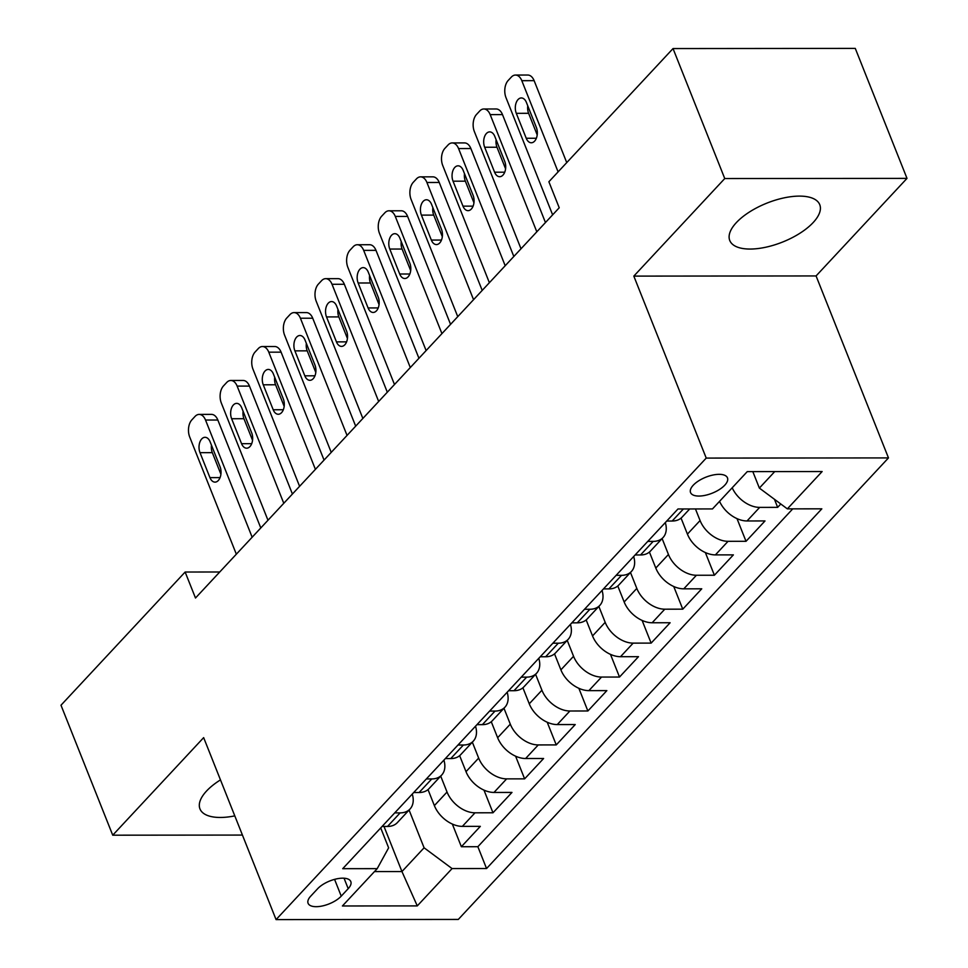 <?xml version="1.0" encoding="UTF-8"?>
<svg xmlns="http://www.w3.org/2000/svg" width="968" height="968" viewBox="0 0 968 968"><rect width="100%" height="100%" fill="white"/><g stroke="black" fill="none" stroke-linecap="round" stroke-linejoin="round"><path stroke-width="1.45" d="M736.345 222.616A48.424 20.981 158.3 0 0 729.763 240.487A48.424 20.981 158.3 0 0 765.688 247.239A48.424 20.981 158.3 0 0 813.18 222.543A48.424 20.981 158.3 0 0 819.751 204.672A48.424 20.981 158.3 0 0 783.838 197.92A48.424 20.981 158.3 0 0 736.345 222.616M220.474 779.893A48.424 20.981 158.3 0 0 206.547 791.025A48.424 20.981 158.3 0 0 199.965 808.897A48.424 20.981 158.3 0 0 234.8 815.879M693.245 485.222A19.868 8.603 158.3 0 0 690.547 492.543A19.868 8.603 158.3 0 0 705.285 495.314A19.868 8.603 158.3 0 0 724.766 485.186A19.868 8.603 158.3 0 0 727.464 477.853A19.868 8.603 158.3 0 0 712.726 475.082A19.868 8.603 158.3 0 0 693.245 485.222M907.004 178.378L724.754 178.548L633.822 276.11L816.072 275.94L907.004 178.378L855.276 48.4L673.026 48.569L548.88 181.766L559.226 207.769L195.488 598.018L185.142 572.028L60.996 705.224L112.724 835.19L242.436 835.069M816.072 275.94L888.479 457.912L458.312 919.431L276.074 919.6L706.229 458.082L888.479 457.912M428.013 789.598L434.378 805.606A24.829 16.504 43 0 0 462.365 826.382L480.334 826.357L461.361 846.722L452.334 824.034M440.706 776.106L447.034 792.03A24.829 16.504 43 0 0 475.01 812.805L492.99 812.781L483.964 790.106M492.99 812.781L511.975 792.429L493.995 792.441A24.829 16.504 43 0 1 466.007 771.665L459.643 755.657M491.272 721.729L497.637 737.725A24.829 16.504 43 0 0 525.624 758.513L543.605 758.489L524.62 778.853L515.593 756.165M522.901 687.788L529.266 703.796A24.829 16.504 43 0 0 557.253 724.572L575.234 724.56L556.249 744.912L547.222 722.237M554.531 653.86L560.895 669.856A24.829 16.504 43 0 0 588.883 690.632L606.863 690.62L587.879 710.984L578.852 688.296M586.16 619.919L592.537 635.928A24.829 16.504 43 0 0 620.512 656.703L638.493 656.679L619.508 677.043L610.481 654.368M617.79 585.979L624.166 601.987A24.829 16.504 43 0 0 652.142 622.763L670.122 622.751L651.137 643.115L642.111 620.428M649.419 552.05L655.796 568.059A24.829 16.504 43 0 0 683.771 588.834L701.752 588.81L682.767 609.174L673.74 586.499M681.048 518.11L687.425 534.118A24.829 16.504 43 0 0 715.4 554.894L733.381 554.882L714.396 575.234L705.37 552.559M719.551 501.351A24.829 16.504 43 0 0 747.03 520.966L765.01 520.941L746.025 541.306L736.999 518.618M341.244 896.138L348.202 888.672A19.251 8.337 158.3 0 0 350.815 881.582A19.251 8.337 158.3 0 0 336.537 878.896A19.251 8.337 158.3 0 0 317.661 888.709L310.704 896.174A19.251 8.337 158.3 0 0 308.09 903.277A19.251 8.337 158.3 0 0 322.368 905.963A19.251 8.337 158.3 0 0 341.244 896.138L334.565 879.367M384.006 826.454L401.95 871.551L424.093 847.799L452.068 868.574L486.553 868.538L821.832 508.829L787.347 508.865L822.135 471.537L747.272 471.61L712.472 508.938L677.999 508.962L342.72 868.683L377.205 868.647L388.628 847.835L380.714 827.93M452.068 868.574L417.281 905.903L342.406 905.975L377.205 868.647M695.46 508.95L700.07 520.542L687.425 534.118M662.112 538.559L668.44 554.482L655.796 568.059M630.483 572.499L636.811 588.411L624.166 601.987M598.853 606.428L605.181 622.351L592.537 635.928M567.224 640.368L573.552 656.28L560.895 669.856M535.594 674.309L541.923 690.22L529.266 703.796M503.965 708.237L510.293 724.161L497.637 737.725M472.336 742.178L478.664 758.089L466.007 771.665M461.361 846.722L477.865 846.71L792.756 508.853M732.195 487.775A24.829 16.504 -137 0 0 759.674 507.389L777.655 507.365L780.801 504.001M746.025 541.306L728.045 541.318A24.829 16.504 -137 0 1 700.07 520.542M714.396 575.234L696.415 575.258A24.829 16.504 -137 0 1 668.44 554.482M682.767 609.174L664.786 609.187A24.829 16.504 -137 0 1 636.811 588.411M651.137 643.115L633.157 643.127A24.829 16.504 -137 0 1 605.181 622.351M619.508 677.043L601.527 677.068A24.829 16.504 -137 0 1 573.552 656.28M587.879 710.984L569.898 710.996A24.829 16.504 -137 0 1 541.923 690.22M556.249 744.912L538.269 744.936A24.829 16.504 -137 0 1 510.293 724.161M524.62 778.853L506.639 778.865A24.829 16.504 -137 0 1 478.664 758.089M394.738 812.878L400.147 812.878A24.829 16.504 43 0 0 410.033 809.006A24.829 16.504 43 0 0 412.271 794.062M382.082 826.454L387.49 826.454A24.829 16.504 43 0 0 397.388 822.582L410.033 809.006M413.711 792.514L419.12 792.514A24.829 16.504 43 0 0 429.018 788.654L441.662 775.078A24.829 16.504 -137 0 1 431.776 778.938L426.368 778.95M445.341 758.585L450.749 758.573A24.829 16.504 43 0 0 460.647 754.713L473.291 741.137A24.829 16.504 -137 0 1 463.406 745.009L457.997 745.009M476.97 724.645L482.379 724.645A24.829 16.504 43 0 0 492.276 720.785L504.921 707.209A24.829 16.504 -137 0 1 495.035 711.069L489.626 711.069M508.599 690.716L514.008 690.704A24.829 16.504 43 0 0 523.906 686.844L536.55 673.268A24.829 16.504 -137 0 1 526.665 677.128L521.256 677.14M540.229 656.776L545.637 656.776A24.829 16.504 43 0 0 555.535 652.904L568.18 639.34A24.829 16.504 -137 0 1 558.294 643.2L552.885 643.2M571.858 622.847L577.267 622.835A24.829 16.504 43 0 0 587.165 618.976L599.809 605.399A24.829 16.504 -137 0 1 589.923 609.259L584.515 609.271M603.487 588.907L608.896 588.907A24.829 16.504 43 0 0 618.794 585.035L631.438 571.459A24.829 16.504 -137 0 1 621.553 575.331L616.144 575.331M635.117 554.966L640.526 554.966A24.829 16.504 43 0 0 650.423 551.107L663.068 537.53A24.829 16.504 -137 0 1 653.182 541.39L647.774 541.402M666.746 521.038L672.155 521.026A24.829 16.504 43 0 0 682.053 517.166L689.7 508.95M409.077 810.047L424.093 847.799M724.754 178.548L673.026 48.569M633.822 276.11L706.229 458.082M276.074 919.6L203.655 737.628L112.724 835.19M219.748 571.991L185.142 572.028M374.471 871.575L401.95 871.551L417.281 905.903M752.814 471.597L759.372 488.09L774.751 471.573M477.865 846.71L486.553 868.538M777.655 507.365L774.436 499.27M443.901 760.122A24.829 16.504 -137 0 1 441.662 775.078M475.53 726.194A24.829 16.504 -137 0 1 473.291 741.137M507.159 692.253A24.829 16.504 -137 0 1 504.921 707.209M538.789 658.313A24.829 16.504 -137 0 1 536.55 673.268M570.418 624.384A24.829 16.504 -137 0 1 568.18 639.34M602.048 590.444A24.829 16.504 -137 0 1 599.809 605.399M633.677 556.515A24.829 16.504 -137 0 1 631.438 571.459M665.306 522.575A24.829 16.504 -137 0 1 663.068 537.53M787.347 508.865L759.372 488.09M236.337 554.192L189.704 437.004A12.415 7.562 -90.1 0 1 191.894 419.822L195.052 416.421A12.415 7.562 -90.1 0 1 199.178 414.401A12.415 7.562 -90.1 0 1 205.518 420.039L252.152 537.228M260.791 527.959L217.836 420.027L205.518 420.039M200.001 452.661A9.934 6.05 89.9 0 1 199.735 442.509A9.934 6.05 89.9 0 1 205.047 437.306A9.934 6.05 89.9 0 1 210.117 441.807L220.051 466.757A9.934 6.05 89.9 0 1 220.317 476.921A9.934 6.05 89.9 0 1 215.005 482.124A9.934 6.05 89.9 0 1 209.935 477.623L200.001 452.661L212.319 452.649A9.934 6.05 89.9 0 1 211.46 445.159M220.91 474.247L212.319 452.649M199.178 414.401L211.496 414.389A12.415 7.562 89.9 0 1 217.836 420.027M267.967 520.252L221.333 403.063A12.415 7.562 -90.1 0 1 223.523 385.881L226.681 382.493A12.415 7.562 -90.1 0 1 230.808 380.472A12.415 7.562 -90.1 0 1 237.148 386.099L283.781 503.287M292.421 494.031L249.466 386.087L237.148 386.099M231.63 418.733A9.934 6.05 89.9 0 1 231.364 408.569A9.934 6.05 89.9 0 1 236.676 403.366A9.934 6.05 89.9 0 1 241.746 407.867L251.68 432.829A9.934 6.05 89.9 0 1 251.946 442.981A9.934 6.05 89.9 0 1 246.634 448.196A9.934 6.05 89.9 0 1 241.564 443.683L231.63 418.733L243.948 418.721A9.934 6.05 89.9 0 1 243.089 411.231M252.539 440.319L243.948 418.721M230.808 380.472L243.125 380.46A12.415 7.562 89.9 0 1 249.466 386.087M299.596 486.323L252.963 369.135A12.415 7.562 -90.1 0 1 255.153 351.953L258.311 348.553A12.415 7.562 -90.1 0 1 262.437 346.532A12.415 7.562 -90.1 0 1 268.777 352.171L315.411 469.359M324.05 460.09L281.095 352.158L268.777 352.171M263.26 384.792A9.934 6.05 89.9 0 1 262.993 374.64A9.934 6.05 89.9 0 1 268.305 369.437A9.934 6.05 89.9 0 1 273.375 373.938L283.309 398.889A9.934 6.05 89.9 0 1 283.576 409.053A9.934 6.05 89.9 0 1 278.264 414.256A9.934 6.05 89.9 0 1 273.194 409.754L263.26 384.792L275.577 384.78A9.934 6.05 89.9 0 1 274.718 377.29M284.168 406.379L275.577 384.78M262.437 346.532L274.755 346.52A12.415 7.562 89.9 0 1 281.095 352.158M331.225 452.383L284.592 335.194A12.415 7.562 -90.1 0 1 286.782 318.012L289.94 314.624A12.415 7.562 -90.1 0 1 294.066 312.603A12.415 7.562 -90.1 0 1 300.407 318.23L347.04 435.418M355.679 426.162L312.724 318.218L300.407 318.23M294.889 350.864A9.934 6.05 89.9 0 1 294.623 340.7A9.934 6.05 89.9 0 1 299.935 335.497A9.934 6.05 89.9 0 1 305.005 339.998L314.939 364.96A9.934 6.05 89.9 0 1 315.205 375.112A9.934 6.05 89.9 0 1 309.893 380.315A9.934 6.05 89.9 0 1 304.823 375.814L294.889 350.864L307.207 350.852A9.934 6.05 89.9 0 1 306.348 343.362M315.798 372.45L307.207 350.852M294.066 312.603L306.384 312.591A12.415 7.562 89.9 0 1 312.724 318.218M362.855 418.454L316.221 301.266A12.415 7.562 -90.1 0 1 318.411 284.072L321.57 280.684A12.415 7.562 -90.1 0 1 325.696 278.663A12.415 7.562 -90.1 0 1 332.036 284.289L378.669 401.478M387.309 392.221L344.354 284.289L332.036 284.289M326.519 316.923A9.934 6.05 89.9 0 1 326.252 306.771A9.934 6.05 89.9 0 1 331.564 301.556A9.934 6.05 89.9 0 1 336.634 306.07L346.568 331.02A9.934 6.05 89.9 0 1 346.834 341.184A9.934 6.05 89.9 0 1 341.522 346.387A9.934 6.05 89.9 0 1 336.453 341.885L326.519 316.923L338.836 316.911A9.934 6.05 89.9 0 1 337.977 309.421M347.427 338.51L338.836 316.911M325.696 278.663L338.014 278.651A12.415 7.562 89.9 0 1 344.354 284.289M394.484 384.514L347.851 267.325A12.415 7.562 -90.1 0 1 350.041 250.143L353.199 246.743A12.415 7.562 -90.1 0 1 357.325 244.735A12.415 7.562 -90.1 0 1 363.666 250.361L410.299 367.55M418.938 358.281L375.983 250.349L363.666 250.361M358.148 282.995A9.934 6.05 89.9 0 1 357.882 272.831A9.934 6.05 89.9 0 1 363.194 267.628A9.934 6.05 89.9 0 1 368.264 272.129L378.198 297.091A9.934 6.05 89.9 0 1 378.464 307.243A9.934 6.05 89.9 0 1 373.152 312.446A9.934 6.05 89.9 0 1 368.082 307.945L358.148 282.995L370.466 282.983A9.934 6.05 89.9 0 1 369.607 275.493M379.057 304.581L370.466 282.983M357.325 244.735L369.643 244.722A12.415 7.562 89.9 0 1 375.983 250.349M426.114 350.585L379.48 233.397A12.415 7.562 -90.1 0 1 381.67 216.203L384.828 212.815A12.415 7.562 -90.1 0 1 388.954 210.794A12.415 7.562 -90.1 0 1 395.295 216.421L441.928 333.609M450.568 324.353L407.613 216.408L395.295 216.421M389.777 249.054A9.934 6.05 89.9 0 1 389.511 238.902A9.934 6.05 89.9 0 1 394.823 233.687A9.934 6.05 89.9 0 1 399.893 238.201L409.827 263.151A9.934 6.05 89.9 0 1 410.093 273.303A9.934 6.05 89.9 0 1 404.781 278.518A9.934 6.05 89.9 0 1 399.711 274.004L389.777 249.054L402.095 249.042A9.934 6.05 89.9 0 1 401.236 241.552M410.686 270.641L402.095 249.042M388.954 210.794L401.272 210.782A12.415 7.562 89.9 0 1 407.613 216.408M457.743 316.645L411.11 199.456A12.415 7.562 -90.1 0 1 413.3 182.274L416.458 178.874A12.415 7.562 -90.1 0 1 420.584 176.854A12.415 7.562 -90.1 0 1 426.924 182.492L473.558 299.681M482.197 290.412L439.242 182.48L426.924 182.492M421.407 215.114A9.934 6.05 89.9 0 1 421.14 204.962A9.934 6.05 89.9 0 1 426.452 199.759A9.934 6.05 89.9 0 1 431.522 204.26L441.456 229.21A9.934 6.05 89.9 0 1 441.723 239.374A9.934 6.05 89.9 0 1 436.411 244.577A9.934 6.05 89.9 0 1 431.341 240.076L421.407 215.114L433.724 215.114A9.934 6.05 89.9 0 1 432.865 207.624M442.315 236.7L433.724 215.114M420.584 176.854L432.902 176.854A12.415 7.562 89.9 0 1 439.242 182.48M489.372 282.704L442.739 165.528A12.415 7.562 -90.1 0 1 444.929 148.334L448.087 144.946A12.415 7.562 -90.1 0 1 452.213 142.925A12.415 7.562 -90.1 0 1 458.554 148.552L505.187 265.74M513.827 256.484L470.871 148.54L458.554 148.552M453.036 181.185A9.934 6.05 89.9 0 1 452.77 171.033A9.934 6.05 89.9 0 1 458.082 165.818A9.934 6.05 89.9 0 1 463.152 170.32L473.086 195.282A9.934 6.05 89.9 0 1 473.352 205.434A9.934 6.05 89.9 0 1 468.04 210.649A9.934 6.05 89.9 0 1 462.97 206.136L453.036 181.185L465.354 181.173A9.934 6.05 89.9 0 1 464.495 173.683M473.945 202.772L465.354 181.173M452.213 142.925L464.531 142.913A12.415 7.562 89.9 0 1 470.871 148.54M521.002 248.776L474.368 131.588A12.415 7.562 -90.1 0 1 476.559 114.405L479.717 111.005A12.415 7.562 -90.1 0 1 483.843 108.985A12.415 7.562 -90.1 0 1 490.183 114.623L536.816 231.812M545.456 222.543L502.501 114.611L490.183 114.623M484.666 147.245A9.934 6.05 89.9 0 1 484.399 137.093A9.934 6.05 89.9 0 1 489.711 131.89A9.934 6.05 89.9 0 1 494.793 136.391L504.715 161.341A9.934 6.05 89.9 0 1 504.981 171.505A9.934 6.05 89.9 0 1 499.669 176.708A9.934 6.05 89.9 0 1 494.6 172.207L484.666 147.245L496.983 147.233A9.934 6.05 89.9 0 1 496.124 139.743M505.574 168.831L496.983 147.233M483.843 108.985L496.161 108.973A12.415 7.562 89.9 0 1 502.501 114.611M552.631 214.835L505.998 97.647A12.415 7.562 -90.1 0 1 508.188 80.465L511.346 77.077A12.415 7.562 -90.1 0 1 515.472 75.056A12.415 7.562 -90.1 0 1 521.812 80.683L558.1 171.881M566.74 162.612L534.13 80.671L521.812 80.683M516.295 113.317A9.934 6.05 89.9 0 1 516.029 103.153A9.934 6.05 89.9 0 1 521.341 97.95A9.934 6.05 89.9 0 1 526.423 102.451L536.345 127.413A9.934 6.05 89.9 0 1 536.611 137.565A9.934 6.05 89.9 0 1 531.299 142.768A9.934 6.05 89.9 0 1 526.229 138.267L516.295 113.317L528.613 113.304A9.934 6.05 89.9 0 1 527.754 105.814M537.204 134.903L528.613 113.304M515.472 75.056L527.79 75.044A12.415 7.562 89.9 0 1 534.13 80.671M447.034 792.03L434.378 805.606M475.01 812.805L462.365 826.382M759.674 507.389L747.03 520.966M728.045 541.318L715.4 554.894M696.415 575.258L683.771 588.834M664.786 609.187L652.142 622.763M633.157 643.127L620.512 656.703M601.527 677.068L588.883 690.632M569.898 710.996L557.253 724.572M538.269 744.936L525.624 758.513M506.639 778.865L493.995 792.441M400.147 812.878L387.49 826.454M431.776 778.938L419.12 792.514M463.406 745.009L450.749 758.573M495.035 711.069L482.379 724.645M526.665 677.128L514.008 690.704M558.294 643.2L545.637 656.776M589.923 609.259L577.267 622.835M621.553 575.331L608.896 588.907M653.182 541.39L640.526 554.966M683.408 508.962L672.155 521.026M344.039 878.206L348.202 888.672M209.935 477.623L220.063 477.611M241.564 443.683L251.692 443.683M273.194 409.754L283.322 409.742M304.823 375.814L314.951 375.802M336.453 341.885L346.58 341.873M368.082 307.945L378.21 307.933M399.711 274.004L409.839 274.004M431.341 240.076L441.469 240.064M462.97 206.136L473.098 206.136M494.6 172.207L504.727 172.195M526.229 138.267L536.357 138.255"/></g></svg>
